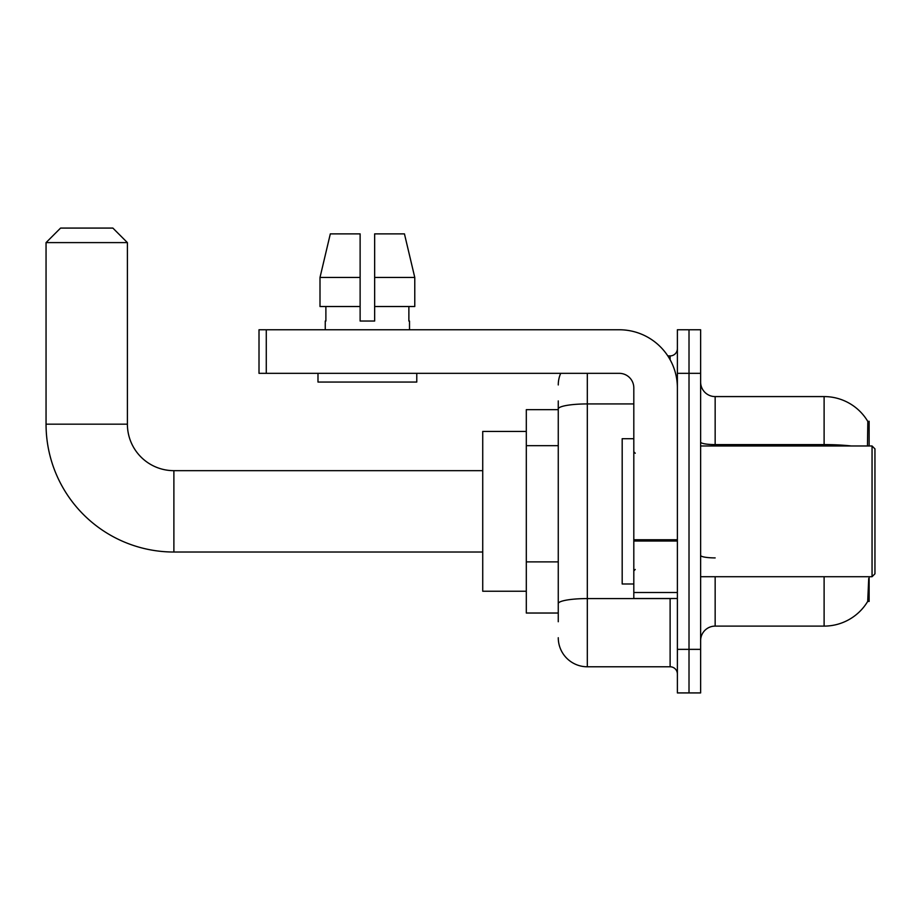 <?xml version="1.0" encoding="UTF-8"?>
<svg xmlns="http://www.w3.org/2000/svg" width="921" height="921" viewBox="0 0 921 921"><rect width="100%" height="100%" fill="white"/><g stroke="black" fill="none" stroke-linecap="round" stroke-linejoin="round"><path stroke-width="1.38" d="M869.136 445.971L869.136 421.277L867.824 421.461A50.839 50.839 0 0 0 824.111 396.583A50.839 50.839 0 0 1 867.709 421.277A50.839 50.839 0 0 0 824.111 396.583L715.157 396.583A14.529 14.529 0 0 1 700.628 382.054A14.529 14.529 0 0 0 715.157 396.583L715.157 445.971M869.136 576.719L869.136 601.413L867.709 601.413L868.722 578.457M558.264 436.957L558.264 400.934L558.264 409.661L526.305 409.661L526.305 613.029L558.264 613.029M700.628 640.636A14.529 14.529 0 0 1 715.157 626.107L824.111 626.107L824.111 576.719M867.962 600.976A50.839 50.839 0 0 1 824.111 626.107M689.012 649.351L689.012 692.926L700.628 692.926L700.628 649.351L689.012 649.351L689.012 692.926L677.384 692.926L677.384 649.351L689.012 649.351L689.012 373.339L689.012 649.351M677.384 649.351L677.384 329.764L689.012 329.764L689.012 373.339L689.012 329.764L700.628 329.764L700.628 649.351M867.467 445.971L867.824 421.461A50.839 50.839 0 0 0 824.111 396.583L824.111 444.601L715.157 444.601A14.529 2.521 0 0 1 700.628 442.08M558.264 621.744L558.264 400.934M587.322 373.339L587.322 666.781L670.12 666.781L670.12 598.5M667.806 355.909L670.12 355.909A7.264 7.264 0 0 0 677.384 348.645M558.264 608.677L558.264 570.594M677.384 674.045A7.264 7.264 0 0 0 670.12 666.781M558.264 384.955A29.058 29.058 0 0 1 560.693 373.339M587.322 666.781A29.058 29.058 0 0 1 558.264 637.723M374.651 321.038L360.123 321.038L374.651 321.038L360.123 321.038L374.651 321.038L374.651 233.876L404.446 233.876L414.772 277.463L414.772 306.52L374.651 306.52M360.123 277.463L360.123 306.52L360.123 277.463L320.001 277.463L330.317 233.876L320.001 277.463L330.317 233.876L360.123 233.876L360.123 321.038M482.731 552.024L173.885 552.024L173.885 470.666A46.487 46.487 0 0 1 127.397 424.178L127.397 242.603L46.05 242.603L60.579 228.074L112.869 228.074L127.397 242.603M173.885 470.666A46.487 46.487 0 0 1 127.397 424.178A46.487 46.487 0 0 0 173.885 470.666L482.731 470.666M173.885 552.024A127.835 127.835 0 0 1 46.05 424.178L46.05 242.603M526.305 431.442L482.731 431.442L482.731 591.236L526.305 591.236M677.384 598.5L633.809 598.5L633.809 539.764L677.384 539.764M677.384 387.868A58.104 58.104 0 0 0 619.28 329.764L266.273 329.764L266.273 373.339L619.28 373.339A14.529 14.529 0 0 1 633.809 387.868L633.809 539.764M266.273 373.339L259.008 373.339L259.008 329.764L266.273 329.764M325.251 321.038L325.884 321.038L325.251 321.038L325.251 329.764M409.511 321.038L408.878 321.038L409.511 321.038L409.511 329.764M408.878 306.52L408.878 321.038M325.884 321.038L325.884 306.52M317.987 373.339L317.987 382.054L416.776 382.054L416.776 373.339M360.123 306.52L320.001 306.52L320.001 277.463M414.772 306.52L414.772 277.463L374.651 277.463M414.772 277.463L404.446 233.876L414.772 277.463M872.049 445.971L874.95 448.884L874.95 573.806L872.049 576.719L872.049 445.971L700.628 445.971M633.809 438.707L622.182 438.707L622.182 583.983L633.809 583.983M558.264 445.672L526.305 445.672M558.264 561.879L526.305 561.879M715.157 576.719L715.157 626.107M851.349 445.971A50.839 8.83 180 0 0 824.111 444.601L824.111 445.971M700.628 373.339L677.384 373.339M715.157 557.907A14.529 2.521 0 0 1 700.628 555.386M672.641 598.5A7.264 1.266 0 0 1 670.12 598.581L587.322 598.581A29.058 5.042 180 0 0 558.264 603.623M558.264 408.97A29.058 5.042 180 0 1 587.322 403.928L633.809 403.928M670.12 359.731L670.12 355.909M46.05 424.178L127.397 424.178M677.384 541.018L633.809 541.018M633.809 592.502L677.384 592.502M700.628 576.719L872.049 576.719M635.26 453.236L633.809 451.785M635.26 569.454L633.809 570.905"/></g></svg>
